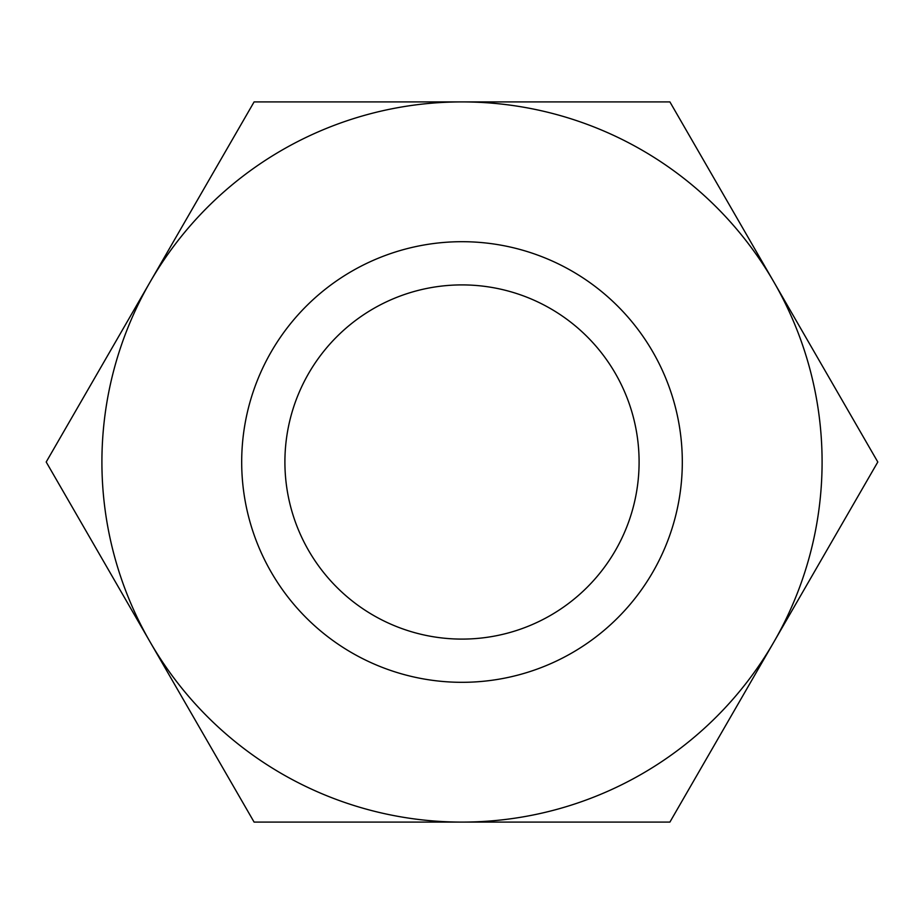 <?xml version="1.0" encoding="UTF-8"?>
<svg xmlns="http://www.w3.org/2000/svg" width="924" height="924" viewBox="0 0 924 924"><rect width="100%" height="100%" fill="white"/><g stroke="black" fill="none" stroke-linecap="round" stroke-linejoin="round"><path stroke-width="1.39" d="M254.1 822.094L462 822.094A360.094 360.094 0 0 0 773.85 642.041L669.9 822.094L462 822.094A360.094 360.094 0 0 1 150.15 642.041L46.2 462L150.15 281.959A360.094 360.094 0 0 0 150.15 642.041L254.1 822.094M462 241.695A220.305 220.305 0 0 1 652.794 572.152A220.305 220.305 0 0 1 271.206 572.152A220.305 220.305 0 0 1 462 241.695M773.85 642.041A360.094 360.094 0 0 0 462 101.906A360.094 360.094 0 0 0 150.15 281.959L254.1 101.906L669.9 101.906L877.8 462L773.85 642.041M639.096 462A177.096 177.096 0 0 0 462 284.904A177.096 177.096 0 0 0 284.904 462A177.096 177.096 0 0 0 462 639.096A177.096 177.096 0 0 0 639.096 462"/></g></svg>
